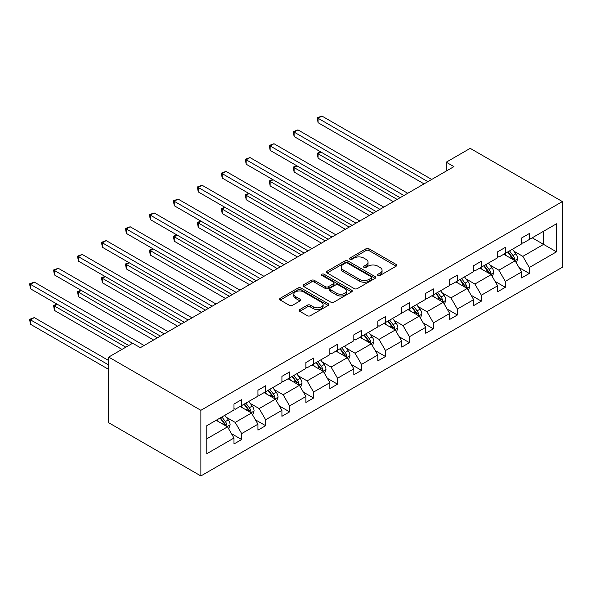 <?xml version="1.0" encoding="UTF-8"?>
<svg xmlns="http://www.w3.org/2000/svg" width="592" height="592" viewBox="0 0 592 592"><rect width="100%" height="100%" fill="white"/><g stroke="black" fill="none" stroke-linecap="round" stroke-linejoin="round"><path stroke-width="0.89" d="M377.992 275.458A1.495 0.858 0 0 0 380.101 275.458L396.129 266.2A2.131 1.228 0 0 0 396.751 265.334A2.131 1.228 0 0 0 396.129 264.461L368.979 248.788A2.131 1.228 0 0 0 365.96 248.788L349.939 258.038A1.495 0.858 0 0 0 349.502 258.652A1.495 0.858 0 0 0 349.939 259.259A1.495 0.858 0 0 0 352.048 259.259L354.127 258.06A6.823 3.937 0 0 1 363.777 258.06L366.041 259.37A6.823 3.937 0 0 1 368.039 262.152A6.823 3.937 0 0 1 366.041 264.942L363.962 266.141A1.495 0.858 0 0 0 363.525 266.748A1.495 0.858 0 0 0 363.962 267.355A1.495 0.858 0 0 0 366.078 267.355L368.15 266.156A6.823 3.937 0 0 1 377.8 266.156L380.064 267.466A6.823 3.937 0 0 1 382.062 270.248A6.823 3.937 0 0 1 380.064 273.038L377.992 274.237A1.495 0.858 0 0 0 377.555 274.843A1.495 0.858 0 0 0 377.992 275.458L377.992 274.237M299.759 309.564A2.131 1.228 0 0 0 299.13 310.437A2.131 1.228 0 0 0 299.759 311.303L307.374 315.706A2.131 1.228 0 0 0 310.386 315.706L328.183 305.428A2.131 1.228 0 0 0 328.812 304.554A2.131 1.228 0 0 0 328.183 303.689L301.039 288.015A2.131 1.228 0 0 0 298.02 288.015L280.223 298.287A2.131 1.228 0 0 0 279.602 299.16A2.131 1.228 0 0 0 280.223 300.033L289.421 305.339A2.131 1.228 0 0 0 292.441 305.339L300.055 300.943A2.131 1.228 0 0 0 300.684 300.07A2.131 1.228 0 0 0 300.055 299.204L295.497 296.57A5.705 3.293 0 0 1 293.824 294.239A5.705 3.293 0 0 1 297.347 291.197A5.705 3.293 0 0 1 303.563 291.908L321.434 302.231A5.705 3.293 0 0 1 323.106 304.554A5.705 3.293 0 0 1 319.584 307.603A5.705 3.293 0 0 1 313.368 306.885L310.386 305.169A2.131 1.228 0 0 0 307.374 305.169L299.759 309.564L299.759 311.303L307.374 306.945L307.374 305.169M562.4 201.583L470.211 148.355L446.242 162.193L453.923 166.626L140.334 347.682L132.652 343.242L108.684 357.08L200.873 410.308L562.4 201.583L562.4 267.221L200.873 475.953L200.873 410.308M354.275 288.622A2.131 1.228 0 0 0 357.294 288.622L375.084 278.351A2.131 1.228 0 0 0 375.713 277.478A2.131 1.228 0 0 0 375.084 276.605L347.941 260.931A2.131 1.228 0 0 0 344.921 260.931L327.132 271.21A2.131 1.228 0 0 0 326.503 272.083A2.131 1.228 0 0 0 327.132 272.949L354.275 288.622M322.522 275.776A1.495 0.858 0 0 1 324.039 275.99L324.039 274.214L351.633 290.147A2.131 1.228 0 0 1 352.262 291.02A2.131 1.228 0 0 1 351.633 291.886L333.836 302.164A2.131 1.228 0 0 1 330.824 302.164L303.674 286.491L303.674 284.752A2.131 1.228 0 0 0 303.052 285.618A2.131 1.228 0 0 0 303.674 286.491M303.674 284.752L311.296 280.349A2.131 1.228 0 0 1 314.308 280.349L325.319 286.706A2.131 1.228 0 0 0 328.338 286.706L333.385 283.79A2.131 1.228 0 0 0 334.014 282.917A2.131 1.228 0 0 0 333.385 282.051L321.922 275.435A1.495 0.858 0 0 1 321.486 274.821A1.495 0.858 0 0 1 322.411 274.029A1.495 0.858 0 0 1 324.039 274.214M206.786 425.7L233.981 409.997L233.981 404.055L241.662 399.615L241.662 405.564L257.949 396.159L257.949 390.217L265.63 385.777L265.63 391.726L281.918 382.321L281.918 376.379L289.599 371.939L289.599 377.888L305.886 368.483L305.886 362.541L313.568 358.101L313.568 364.05L329.855 354.645L329.855 348.703L337.536 344.263L337.536 350.205L353.824 340.807L353.824 334.865L361.505 330.425L361.505 336.367L377.792 326.969L377.792 321.027L385.473 316.587L385.473 322.529L401.761 313.131L401.761 307.189L409.442 302.749L409.442 308.691L425.729 299.293L425.729 293.351L433.411 288.911L433.411 294.853L449.698 285.455L449.698 279.505L457.379 275.073L457.379 281.015L473.667 271.617L473.667 265.667L481.348 261.235L481.348 267.177L497.635 257.779L497.635 251.829L505.324 247.397L505.324 253.339L521.604 243.941L521.604 237.991L529.292 233.559L529.292 239.501L556.487 223.798L556.487 251.829L529.292 267.532L529.292 273.474L521.604 277.914L521.604 271.972L505.324 281.37L505.324 287.312L497.635 291.752L497.635 285.81L481.348 295.208L481.348 301.15L473.667 305.59L473.667 299.648L457.379 309.046L457.379 314.996L449.698 319.428L449.698 313.486L433.411 322.884L433.411 328.834L425.729 333.266L425.729 327.324L409.442 336.722L409.442 342.672L401.761 347.104L401.761 341.162L385.473 350.56L385.473 356.51L377.792 360.942L377.792 355L361.505 364.406L361.505 370.348L353.824 374.78L353.824 368.838L337.536 378.244L337.536 384.186L329.855 388.618L329.855 382.676L313.568 392.082L313.568 398.024L305.886 402.456L305.886 396.514L289.599 405.92L289.599 411.862L281.918 416.294L281.918 410.352L265.63 419.758L265.63 425.7L257.949 430.132L257.949 424.19L241.662 433.596L241.662 439.538L233.981 443.97L233.981 438.028L206.786 453.731L206.786 425.7M240.123 406.452L251.496 413.016L235.209 422.414L226.314 417.279M235.209 422.414L241.662 433.596M251.496 413.016L257.949 424.19M233.981 408.576L235.209 409.287L241.662 405.564M264.099 392.607L275.465 399.178L259.178 408.576L250.283 403.441M259.178 408.576L265.63 419.758M275.465 399.178L281.918 410.352M257.949 394.738L259.178 395.449L265.63 391.726M288.067 378.769L299.434 385.34L283.146 394.738L274.251 389.603M283.146 394.738L289.599 405.92M299.434 385.34L305.886 396.514M281.918 380.9L283.146 381.611L289.599 377.888M312.036 364.931L323.402 371.502L307.115 380.9L298.22 375.765M307.115 380.9L313.568 392.082M323.402 371.502L329.855 382.676M305.886 367.062L307.115 367.773L313.568 364.05M336.004 351.093L347.371 357.657L331.083 367.062L322.189 361.927M331.083 367.062L337.536 378.244M347.371 357.657L353.824 368.838M329.855 353.224L331.083 353.935L337.536 350.205M359.973 337.255L371.339 343.819L355.052 353.224L346.165 348.089M355.052 353.224L361.505 364.406M371.339 343.819L377.792 355M353.824 339.386L355.052 340.097L361.505 336.367M383.942 323.417L395.308 329.981L379.021 339.386L370.133 334.251M379.021 339.386L385.473 350.56M395.308 329.981L401.761 341.162M377.792 325.548L379.021 326.259L385.473 322.529M407.91 309.579L419.277 316.143L402.989 325.548L394.102 320.413M402.989 325.548L409.442 336.722M419.277 316.143L425.729 327.324M401.761 311.71L402.989 312.421L409.442 308.691M431.879 295.741L443.245 302.305L426.958 311.71L418.07 306.575M426.958 311.71L433.411 322.884M443.245 302.305L449.698 313.486M425.729 297.872L426.958 298.583L433.411 294.853M455.847 281.903L467.214 288.467L450.926 297.872L442.039 292.737M450.926 297.872L457.379 309.046M467.214 288.467L473.667 299.648M449.698 284.034L450.926 284.745L457.379 281.015M479.816 268.065L491.182 274.629L474.895 284.034L466.008 278.899M474.895 284.034L481.348 295.208M491.182 274.629L497.635 285.81M473.667 270.196L474.895 270.907L481.348 267.177M503.785 254.227L515.151 260.791L498.864 270.196L489.976 265.061M498.864 270.196L505.324 281.37M515.151 260.791L521.604 271.972M497.635 256.358L498.864 257.069L505.324 253.339M532.208 237.814L543.582 244.385L522.84 256.358L513.945 251.223M522.84 256.358L529.292 267.532M556.487 251.829L543.582 244.385L543.582 231.25L556.487 223.798M108.684 357.08L108.684 422.725L200.873 475.953M446.242 162.193L446.242 171.066M521.604 242.52L522.84 243.231L529.292 239.501M206.786 438.827L227.528 426.854L216.154 420.29M227.528 426.854L233.981 438.028M519.073 267.577L529.292 273.474M495.104 281.415L505.324 287.312M471.136 295.253L481.348 301.15M447.167 309.091L457.379 314.996M423.199 322.929L433.411 328.834M399.23 336.767L409.442 342.672M375.261 350.605L385.473 356.51M351.293 364.45L361.505 370.348M327.324 378.288L337.536 384.186M303.356 392.126L313.568 398.024M279.38 405.964L289.599 411.862M255.411 419.802L265.63 425.7M231.442 433.64L241.662 439.538M378.584 275.665L380.064 274.814A6.823 3.937 0 0 0 382.062 272.024L382.062 270.248M368.039 262.152L368.039 263.928A6.823 3.937 0 0 1 366.041 266.711L364.561 267.569M396.1 266.222L368.979 250.564A2.131 1.228 0 0 0 365.96 250.564L350.538 259.466M375.084 276.605L375.084 278.351L347.941 262.707A2.131 1.228 0 0 0 344.921 262.707L327.154 272.964M371.317 278.085A1.495 0.858 0 0 0 371.754 277.478A1.495 0.858 0 0 0 371.317 276.871L347.489 263.114A1.495 0.858 0 0 0 345.38 263.114L343.19 264.372A6.823 3.937 0 0 0 341.192 267.162A6.823 3.937 0 0 0 343.19 269.945L359.477 279.35A6.823 3.937 0 0 0 369.127 279.35L371.317 278.085L371.317 279.861A1.495 0.858 0 0 0 371.754 279.254L371.754 277.478M341.192 267.162L341.192 268.938A6.823 3.937 0 0 0 343.19 271.721L343.19 269.945M371.317 279.861L369.127 281.126A6.823 3.937 0 0 1 359.477 281.126L343.19 271.721M303.703 286.506L311.296 282.125L311.296 280.349M334.014 282.917L334.014 284.693A2.131 1.228 0 0 1 333.385 285.566L328.338 288.482A2.131 1.228 0 0 1 325.319 288.482L314.308 282.125A2.131 1.228 0 0 0 311.296 282.125M324.039 275.99L351.611 291.908M336.744 293.306A5.705 3.293 0 0 0 342.96 294.017A5.705 3.293 0 0 0 346.483 290.975A5.705 3.293 0 0 0 344.81 288.644L338.513 285.011A2.131 1.228 0 0 0 335.501 285.011L330.447 287.927A2.131 1.228 0 0 0 329.818 288.8A2.131 1.228 0 0 0 330.447 289.666L336.744 293.306L336.744 295.075A5.705 3.293 0 0 0 342.96 295.793A5.705 3.293 0 0 0 346.483 292.751L346.483 290.975M329.818 288.8L329.818 290.568A2.131 1.228 0 0 0 330.447 291.442L330.447 289.666M336.744 295.075L330.447 291.442M323.106 304.554L323.106 306.33A5.705 3.293 0 0 1 319.584 309.372A5.705 3.293 0 0 1 313.368 308.661L310.386 306.945A2.131 1.228 0 0 0 307.374 306.945M293.824 294.239L293.824 296.015A5.705 3.293 0 0 0 295.497 298.346L295.497 296.57M300.026 300.958L295.497 298.346M328.153 305.442L301.039 289.791A2.131 1.228 0 0 0 298.02 289.791L280.253 300.048L280.223 298.287M516.32 262.818L517.734 258.734A5.757 3.323 -120 0 0 515.898 253.827L512.45 249.225M506.264 255.655L504.761 253.665M320.99 152.063L318.074 153.75L318.074 158.182L393.31 201.628M514.3 260.302L514.626 258.978A5.757 3.323 -120 0 0 512.975 255.515L509.527 250.912M508.084 251.741L511.88 256.81A2.93 1.695 60 0 1 512.413 257.705L514.626 258.978M507.684 251.977L511.133 256.58A5.757 3.323 60 0 1 512.568 259.296M318.074 158.182L317.223 153.261L397.151 199.408M317.223 153.261L320.657 151.87M427.883 181.663L318.074 118.267L321.915 116.047L431.723 179.45M424.042 183.883L318.074 122.699L318.074 118.267L317.223 117.778L321.915 116.047M318.074 122.699L317.223 117.778M492.352 276.656L493.765 272.572A5.757 3.323 -120 0 0 491.93 267.665L488.481 263.063M482.295 269.493L480.793 267.503M297.021 165.901L294.106 167.588L294.106 172.02L369.341 215.466M490.331 274.14L490.657 272.816A5.757 3.323 -120 0 0 489.007 269.353L485.558 264.75M484.115 265.586L487.912 270.648A2.93 1.695 60 0 1 488.444 271.543L490.657 272.816M483.716 265.815L487.164 270.418A5.757 3.323 60 0 1 488.6 273.141M294.106 172.02L293.255 167.099L373.182 213.246M293.255 167.099L296.681 165.708M468.383 290.494L469.796 286.41A5.757 3.323 -120 0 0 467.961 281.511L464.513 276.901M458.326 283.331L456.824 281.341M273.053 179.739L270.137 181.426L270.137 185.858L345.373 229.304M466.363 287.978L466.688 286.654A5.757 3.323 -120 0 0 465.038 283.191L461.59 278.588M460.147 279.424L463.943 284.486A2.93 1.695 60 0 1 464.476 285.381L466.688 286.654M459.747 279.653L463.196 284.256A5.757 3.323 60 0 1 464.631 286.979M270.137 185.858L269.286 180.937L349.213 227.084M269.286 180.937L272.712 179.546M403.914 195.501L294.106 132.105L297.946 129.885L407.755 193.288M400.074 197.721L294.106 136.537L294.106 132.105L293.255 131.616L297.946 129.885M294.106 136.537L293.255 131.616M379.946 209.339L270.137 145.943L273.978 143.723L383.786 207.126M376.105 211.559L270.137 150.375L270.137 145.943L269.286 145.454L273.978 143.723M270.137 150.375L269.286 145.454M444.414 304.332L445.828 300.248A5.757 3.323 -120 0 0 443.993 295.349L440.544 290.739M434.35 297.169L432.856 295.179M249.084 193.577L246.168 195.264L246.168 199.696L321.404 243.142M442.394 301.816L442.72 300.492A5.757 3.323 -120 0 0 441.07 297.029L437.621 292.426M436.178 293.262L439.974 298.324A2.93 1.695 60 0 1 440.507 299.219L442.72 300.492M435.779 293.491L439.227 298.094A5.757 3.323 60 0 1 440.663 300.817M246.168 199.696L245.317 194.775L325.245 240.922M245.317 194.775L248.744 193.384M355.977 223.177L246.168 159.781L250.009 157.561L359.818 220.964M352.136 225.397L246.168 164.213L246.168 159.781L245.317 159.292L250.009 157.561M246.168 164.213L245.317 159.292M420.446 318.17L421.859 314.086A5.757 3.323 -120 0 0 420.024 309.187L416.568 304.577M410.382 311.015L408.887 309.017M225.115 207.415L222.192 209.102L222.192 213.542L297.436 256.98M418.426 315.654L418.751 314.33A5.757 3.323 -120 0 0 417.101 310.867L413.653 306.264M412.21 307.1L416.006 312.162A2.93 1.695 60 0 1 416.539 313.057L418.751 314.33M411.81 307.329L415.258 311.932A5.757 3.323 60 0 1 416.694 314.655M222.192 213.542L221.349 208.613L301.276 254.76M221.349 208.613L224.775 207.222M332.008 237.015L222.192 173.619L226.04 171.399L335.849 234.802M328.168 239.235L222.192 178.051L222.192 173.619L221.349 173.13L226.04 171.399M222.192 178.051L221.349 173.13M396.477 332.008L397.891 327.924A5.757 3.323 -120 0 0 396.055 323.025L392.6 318.415M386.413 324.853L384.918 322.855M201.147 221.253L198.224 222.94L198.224 227.38L273.467 270.818M394.457 329.492L394.783 328.168A5.757 3.323 -120 0 0 393.132 324.705L389.684 320.102M388.241 320.938L392.037 326.007A2.93 1.695 60 0 1 392.57 326.895L394.783 328.168M387.841 321.167L391.29 325.77A5.757 3.323 60 0 1 392.725 328.493M198.224 227.38L197.38 222.451L277.308 268.598M197.38 222.451L200.806 221.06M308.04 250.86L198.224 187.457L202.072 185.237L311.88 248.64M304.199 253.073L198.224 191.897L198.224 187.457L197.38 186.968L202.072 185.237M198.224 191.897L197.38 186.968M372.509 345.846L373.922 341.762A5.757 3.323 -120 0 0 372.087 336.863L368.631 332.253M362.445 338.691L360.95 336.693M177.178 235.091L174.255 236.778L174.255 241.218L249.498 284.656M370.488 343.33L370.814 342.006A5.757 3.323 -120 0 0 369.164 338.543L365.715 333.94M364.272 334.776L368.069 339.845A2.93 1.695 60 0 1 368.601 340.733L370.814 342.006M363.873 335.005L367.321 339.608A5.757 3.323 60 0 1 368.757 342.331M174.255 241.218L173.412 236.289L253.339 282.436M173.412 236.289L176.838 234.898M284.071 264.698L174.255 201.295L178.096 199.075L287.912 262.478M280.231 266.911L174.255 205.735L174.255 201.295L173.412 200.806L178.096 199.075M174.255 205.735L173.412 200.806M348.54 359.684L349.953 355.6A5.757 3.323 -120 0 0 348.118 350.701L344.662 346.091M338.476 352.529L336.981 350.531M153.21 248.929L150.287 250.616L150.287 255.056L225.53 298.494M346.52 357.168L346.845 355.844A5.757 3.323 -120 0 0 345.195 352.381L341.747 347.778M340.304 348.614L344.1 353.683A2.93 1.695 60 0 1 344.633 354.571L346.845 355.844M339.904 348.843L343.353 353.446A5.757 3.323 60 0 1 344.788 356.169M150.287 255.056L149.443 250.127L229.37 296.274M149.443 250.127L152.869 248.736M260.103 278.536L150.287 215.133L154.127 212.92L263.943 276.316M256.262 280.749L150.287 219.573L150.287 215.133L149.443 214.644L154.127 212.92M150.287 219.573L149.443 214.644M324.571 373.522L325.985 369.438A5.757 3.323 -120 0 0 324.15 364.539L320.694 359.929M314.507 366.367L313.013 364.369M129.241 262.767L126.318 264.454L126.318 268.894L201.561 312.332M322.551 371.006L322.877 369.689A5.757 3.323 -120 0 0 321.227 366.226L317.778 361.616M316.335 362.452L320.131 367.521A2.93 1.695 60 0 1 320.664 368.409L322.877 369.689M315.936 362.681L319.384 367.284A5.757 3.323 60 0 1 320.82 370.007M126.318 268.894L125.474 263.965L205.402 310.112M125.474 263.965L128.901 262.574M236.134 292.374L126.318 228.971L130.159 226.758L239.975 290.154M232.293 294.587L126.318 233.411L126.318 228.971L125.474 228.482L130.159 226.758M126.318 233.411L125.474 228.482M300.603 387.36L302.016 383.276A5.757 3.323 -120 0 0 300.174 378.377L296.725 373.774M290.539 380.205L289.044 378.207M105.272 276.612L102.349 278.292L102.349 282.732L177.593 326.17M298.583 384.844L298.908 383.527A5.757 3.323 -120 0 0 297.258 380.064L293.81 375.454M292.367 376.29L296.163 381.359A2.93 1.695 60 0 1 296.696 382.247L298.908 383.527M291.967 376.519L295.415 381.122A5.757 3.323 60 0 1 296.851 383.845M102.349 282.732L101.506 277.803L181.433 323.95M101.506 277.803L104.932 276.412M212.165 306.212L102.349 242.809L106.19 240.596L216.006 303.992M208.325 308.425L102.349 247.249L102.349 242.809L101.506 242.32L106.19 240.596M102.349 247.249L101.506 242.32M276.634 401.198L278.048 397.114A5.757 3.323 -120 0 0 276.205 392.215L272.757 387.612M266.57 394.043L265.075 392.045M81.304 290.45L78.381 292.13L78.381 296.57L153.624 340.008M274.614 398.682L274.94 397.365A5.757 3.323 -120 0 0 273.289 393.902L269.841 389.292M268.398 390.128L272.194 395.197A2.93 1.695 60 0 1 272.727 396.085L274.94 397.365M267.998 390.357L271.447 394.96A5.757 3.323 60 0 1 272.882 397.683M78.381 296.57L77.537 291.641L157.465 337.788M77.537 291.641L80.963 290.25M188.197 320.05L78.381 256.647L82.221 254.434L192.037 317.83M184.356 322.263L78.381 261.087L78.381 256.647L77.537 256.158L82.221 254.434M78.381 261.087L77.537 256.158M252.666 415.036L254.079 410.952A5.757 3.323 -120 0 0 252.236 406.053L248.788 401.45M242.602 407.881L241.107 405.883M57.335 304.288L54.412 305.968L54.412 310.408L121.974 349.413M250.645 412.52L250.971 411.203A5.757 3.323 -120 0 0 249.321 407.74L245.872 403.13M244.429 403.966L248.226 409.035A2.93 1.695 60 0 1 248.758 409.923L250.971 411.203M244.03 404.195L247.478 408.798A5.757 3.323 60 0 1 248.914 411.521M54.412 310.408L53.569 305.479L125.815 347.193M53.569 305.479L56.995 304.088M164.228 333.888L54.412 270.485L58.253 268.272L168.069 331.668M160.38 336.101L54.412 274.925L54.412 270.485L53.569 269.996L58.253 268.272M54.412 274.925L53.569 269.996M228.697 428.874L230.11 424.797A5.757 3.323 -120 0 0 228.268 419.891L224.819 415.288M218.633 421.719L217.138 419.721M108.684 360.543L34.284 317.593L30.444 319.806L30.444 324.246L108.684 369.415M226.677 426.358L227.002 425.041A5.757 3.323 -120 0 0 225.352 421.578L221.904 416.968M220.461 417.804L224.257 422.873A2.93 1.695 60 0 1 224.79 423.761L227.002 425.041M220.061 418.033L223.51 422.644A5.757 3.323 60 0 1 224.945 425.359M30.444 324.246L29.6 319.325L108.684 364.975M29.6 319.325L34.284 317.593M132.571 343.286L30.444 284.323L34.284 282.11L144.1 345.506M128.73 345.506L30.444 288.763L30.444 284.323L29.6 283.834L34.284 282.11M30.444 288.763L29.6 283.834M380.064 274.814L380.064 273.038M363.962 267.355L363.962 266.141M366.041 266.711L366.041 264.942M349.939 259.259L349.939 258.038M365.96 250.564L365.96 248.788M368.979 250.564L368.979 248.788M396.129 266.2L396.129 264.461M327.132 272.949L327.132 271.21M344.921 262.707L344.921 260.931M347.941 262.707L347.941 260.931M359.477 281.126L359.477 279.35M369.127 281.126L369.127 279.35M314.308 282.125L314.308 280.349M325.319 288.482L325.319 286.706M328.338 288.482L328.338 286.706M333.385 285.566L333.385 283.79M351.633 291.886L351.633 290.147M310.386 306.945L310.386 305.169M313.368 308.661L313.368 306.885M300.055 300.943L300.055 299.204M298.02 289.791L298.02 288.015M301.039 289.791L301.039 288.015M328.183 305.428L328.183 303.689M514.737 260.554L517.697 258.845M512.975 255.515L515.898 253.827M509.497 257.527L511.133 256.58M490.768 274.392L493.728 272.683M489.007 269.353L491.93 267.665M485.529 271.365L487.164 270.418M466.799 288.23L469.759 286.521M465.038 283.191L467.961 281.511M461.56 285.203L463.196 284.256M442.831 302.068L445.791 300.359M441.07 297.029L443.993 295.349M437.592 299.041L439.227 298.094M418.862 315.906L421.822 314.197M417.101 310.867L420.024 309.187M413.623 312.879L415.258 311.932M394.894 329.744L397.854 328.035M393.132 324.705L396.055 323.025M389.654 326.717L391.29 325.77M370.925 343.582L373.885 341.873M369.164 338.543L372.087 336.863M365.686 340.555L367.321 339.608M346.956 357.42L349.916 355.711M345.195 352.381L348.118 350.701M341.717 354.393L343.353 353.446M322.988 371.258L325.948 369.549M321.227 366.226L324.15 364.539M317.749 368.231L319.384 367.284M299.019 385.096L301.979 383.387M297.258 380.064L300.174 378.377M293.78 382.069L295.415 381.122M275.051 398.934L278.011 397.225M273.289 393.902L276.205 392.215M269.811 395.907L271.447 394.96M251.082 412.772L254.042 411.07M249.321 407.74L252.236 406.053M245.835 409.745L247.478 408.798M227.113 426.61L230.073 424.908M225.352 421.578L228.268 419.891M221.867 423.583L223.51 422.644"/></g></svg>
